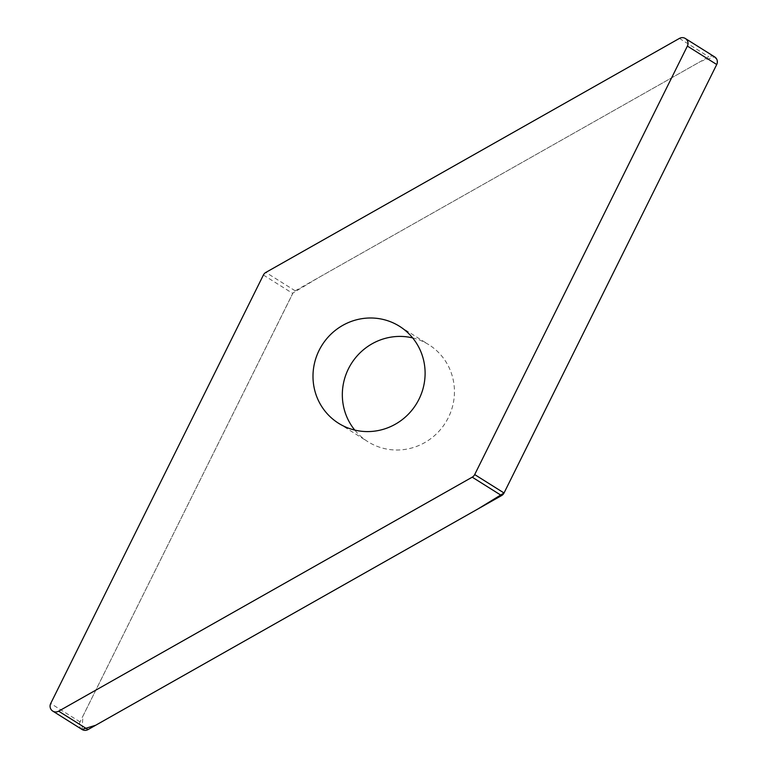 <?xml version="1.0" encoding="UTF-8"?>
<svg xmlns="http://www.w3.org/2000/svg" width="768" height="768" viewBox="0 0 768 768"><rect width="100%" height="100%" fill="white"/><g stroke="black" fill="none" stroke-linecap="round" stroke-linejoin="round"><path stroke-width="0.58" stroke-dasharray="3.84 2.88" d="M82.08 729.504A5.971 5.789 122.1 0 1 80.045 721.91L292.742 293.434A5.971 5.789 122.1 0 1 295.21 290.832L708.778 56.822A5.971 5.789 122.1 0 1 714.691 56.918M412.656 337.91A57.283 55.574 122.1 0 1 428.842 344.707A57.283 55.574 122.1 0 1 437.683 351.638A57.283 55.574 122.1 0 1 442.138 427.517A57.283 55.574 122.1 0 1 367.93 441.715A57.283 55.574 122.1 0 1 354.778 430.09M82.003 729.456L82.973 716.026L293.021 292.944L318.902 277.421L700.944 61.258L714.614 56.87M716.707 59.107L717.283 60.864M717.293 62.726L716.726 64.512M80.045 721.91L50.707 703.488M263.405 275.011L292.742 293.434M679.44 38.4L708.778 56.822M295.21 290.832L265.872 272.41M338.592 423.293L367.93 441.715M399.504 326.285L428.842 344.707"/><path stroke-width="1.15" d="M408.346 333.216A57.283 55.574 122.1 0 1 412.8 409.094A57.283 55.574 122.1 0 1 338.592 423.293A57.283 55.574 122.1 0 1 321.984 345.235A57.283 55.574 122.1 0 1 399.504 326.285A57.283 55.574 122.1 0 1 408.346 333.216M263.405 275.011L50.707 703.488A5.971 5.789 -57.9 0 0 58.656 711.178L472.224 477.168A5.971 5.789 -57.9 0 0 474.691 474.566L687.379 46.09A5.971 5.789 -57.9 0 0 679.44 38.4L265.872 272.41A5.971 5.789 -57.9 0 0 263.405 275.011M685.354 38.496L714.691 56.918A5.971 5.789 122.1 0 1 716.726 64.512L504.029 492.989A5.971 5.789 122.1 0 1 501.562 495.59L87.994 729.6A5.971 5.789 122.1 0 1 82.08 729.504L52.742 711.082M354.778 430.09A57.283 55.574 122.1 0 1 351.322 363.658A57.283 55.574 122.1 0 1 412.656 337.91M687.379 46.09L716.726 64.512L504.029 492.979L478.32 508.742L95.674 725.251L82.003 729.456M714.614 56.87L716.707 59.107M717.283 60.864L717.293 62.726M474.691 474.566L504.029 492.989M58.656 711.178L87.994 729.6M501.562 495.59L472.224 477.168"/></g></svg>
